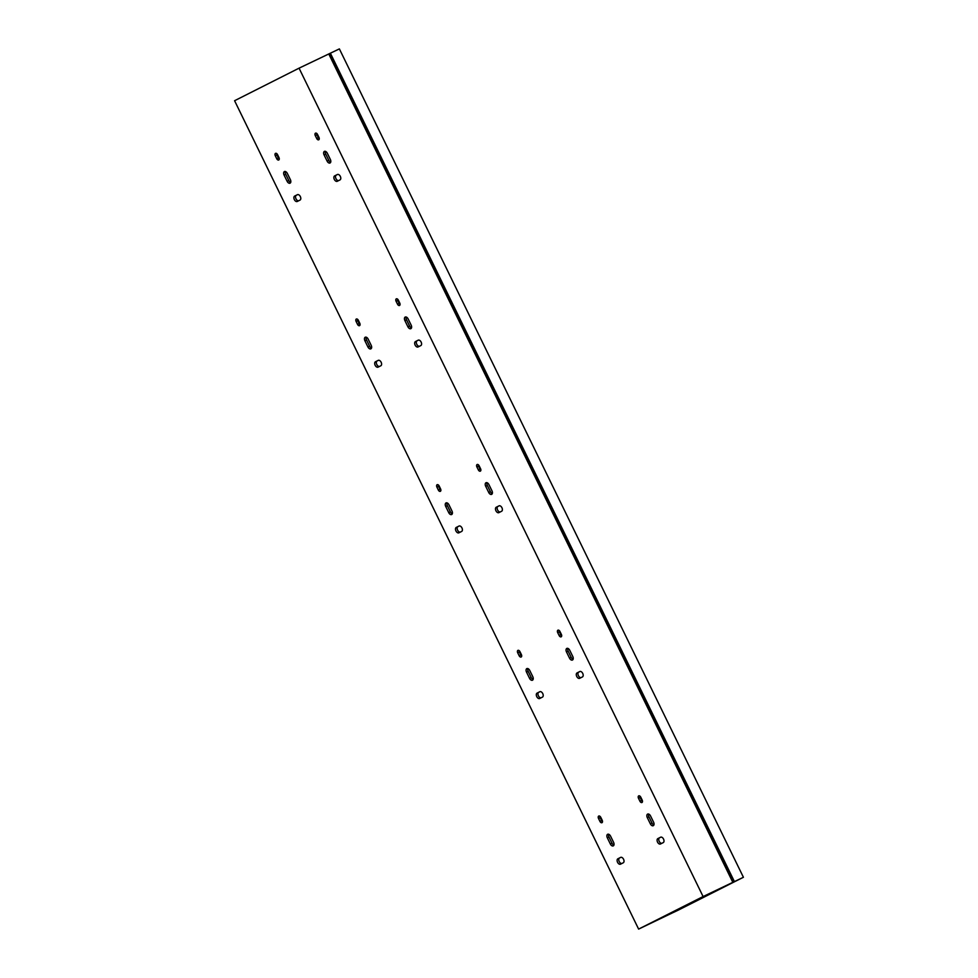 <?xml version="1.0" encoding="UTF-8"?>
<svg xmlns="http://www.w3.org/2000/svg" width="978" height="978" viewBox="0 0 978 978"><rect width="100%" height="100%" fill="white"/><g stroke="black" fill="none" stroke-linecap="round" stroke-linejoin="round"><path stroke-width="1.47" d="M660.884 837.119L659.514 837.816A2.995 1.822 -115.5 0 0 659.099 841.104A2.995 1.822 -115.5 0 0 661.849 843.305M397.435 299.023A2.078 1.259 -115.5 0 0 397.74 300.49L399.158 303.388A2.078 1.259 -115.5 0 0 400.075 304.5M406.225 317.031A2.995 1.822 -115.5 0 0 406.542 319.794L409.574 326.004A2.995 1.822 -115.5 0 0 411.481 327.911M337.667 174.414L336.285 175.111A2.995 1.822 -115.5 0 0 335.87 178.399A2.995 1.822 -115.5 0 0 338.632 180.6M316.627 133.35A2.078 1.259 -115.5 0 0 316.945 134.805L318.351 137.715A2.078 1.259 -115.5 0 0 319.268 138.827M325.417 151.358A2.995 1.822 -115.5 0 0 325.735 154.121L328.767 160.331A2.995 1.822 -115.5 0 0 330.674 162.238M418.474 340.087L417.093 340.784A2.995 1.822 -115.5 0 0 416.677 344.085A2.995 1.822 -115.5 0 0 419.44 346.273M639.844 796.055A2.078 1.259 -115.5 0 0 640.162 797.51L641.58 800.42A2.078 1.259 -115.5 0 0 642.485 801.532M567.827 648.377A2.995 1.822 -115.5 0 0 568.145 651.14L571.176 657.363A2.995 1.822 -115.5 0 0 573.096 659.27M559.037 630.382A2.078 1.259 -115.5 0 0 559.355 631.837L560.773 634.734A2.078 1.259 -115.5 0 0 561.69 635.847M499.281 505.773L497.9 506.47A2.995 1.822 -115.5 0 0 497.484 509.758A2.995 1.822 -115.5 0 0 500.247 511.946M478.242 464.709A2.078 1.259 -115.5 0 0 478.548 466.164L479.966 469.061A2.078 1.259 -115.5 0 0 480.883 470.173M487.032 482.704A2.995 1.822 -115.5 0 0 487.35 485.467L490.369 491.677A2.995 1.822 -115.5 0 0 492.289 493.597M580.076 671.446L578.707 672.143A2.995 1.822 -115.5 0 0 578.291 675.431A2.995 1.822 -115.5 0 0 581.054 677.62M648.634 814.063A2.995 1.822 -115.5 0 0 648.952 816.826L651.984 823.036A2.995 1.822 -115.5 0 0 653.903 824.943M731.189 883.171L682.522 907.022M674.258 911.154L641.519 927.682L679.771 909.369L638.622 929.1L703.096 896.557L299.06 68.167L234.586 100.722L638.622 929.1M682.546 906.997L674.282 911.178M621.874 863.488A2.995 1.822 64.5 0 1 619.111 861.288A2.995 1.822 64.5 0 1 619.526 857.999L620.908 857.303M360.087 324.684A2.078 1.259 64.5 0 1 359.171 323.571L357.765 320.674A2.078 1.259 64.5 0 1 357.447 319.207M371.493 348.095A2.995 1.822 64.5 0 1 369.586 346.188L366.554 339.977A2.995 1.822 64.5 0 1 366.237 337.214M298.645 200.783A2.995 1.822 64.5 0 1 295.894 198.583A2.995 1.822 64.5 0 1 296.297 195.294L297.679 194.598M279.28 159.011A2.078 1.259 64.5 0 1 278.375 157.898L276.957 154.989A2.078 1.259 64.5 0 1 276.64 153.534M290.698 182.421A2.995 1.822 64.5 0 1 288.779 180.514L285.747 174.304A2.995 1.822 64.5 0 1 285.429 171.541M379.452 366.457A2.995 1.822 64.5 0 1 376.689 364.268A2.995 1.822 64.5 0 1 377.105 360.968L378.486 360.283M602.509 821.716A2.078 1.259 64.5 0 1 601.592 820.603L600.174 817.694A2.078 1.259 64.5 0 1 599.869 816.239M533.108 679.453A2.995 1.822 64.5 0 1 531.201 677.546L528.169 671.324A2.995 1.822 64.5 0 1 527.851 668.573M521.702 656.03A2.078 1.259 64.5 0 1 520.785 654.918L519.379 652.02A2.078 1.259 64.5 0 1 519.061 650.566M460.259 532.13A2.995 1.822 64.5 0 1 457.496 529.942A2.995 1.822 64.5 0 1 457.912 526.653L459.293 525.956M440.895 490.357A2.078 1.259 64.5 0 1 439.978 489.244L438.572 486.347A2.078 1.259 64.5 0 1 438.254 484.892M452.301 513.78A2.995 1.822 64.5 0 1 450.393 511.861L447.362 505.65A2.995 1.822 64.5 0 1 447.044 502.888M541.066 697.803A2.995 1.822 64.5 0 1 538.303 695.615A2.995 1.822 64.5 0 1 538.719 692.326L540.101 691.629M613.915 845.126A2.995 1.822 64.5 0 1 612.008 843.219L608.976 837.009A2.995 1.822 64.5 0 1 608.658 834.246M673.83 911.435L673.39 912.462L678.353 910.09L741.324 878.305L703.096 896.557M675.003 910.86L675.309 911.484M677.534 909.503L677.864 910.188M623.243 862.792L620.504 864.173A2.995 1.822 64.5 0 1 620.48 864.185A2.995 1.822 64.5 0 1 617.558 862.29A2.995 1.822 64.5 0 1 617.876 858.794L620.627 857.4A2.995 1.822 64.5 0 1 620.639 857.388A2.995 1.822 64.5 0 1 623.573 859.295A2.995 1.822 64.5 0 1 623.243 862.792M358.364 320.319L359.77 323.229A2.078 1.259 64.5 0 1 359.537 325.662A2.078 1.259 64.5 0 1 357.52 324.354L356.114 321.456A2.078 1.259 64.5 0 1 356.334 319.024A2.078 1.259 64.5 0 1 358.364 320.319M368.156 339.121L371.188 345.332A2.995 1.822 64.5 0 1 370.845 348.865A2.995 1.822 64.5 0 1 367.936 346.982L364.904 340.76A2.995 1.822 64.5 0 1 365.234 337.239A2.995 1.822 64.5 0 1 368.156 339.121M300.026 200.087L297.275 201.468A2.995 1.822 64.5 0 1 297.251 201.48A2.995 1.822 64.5 0 1 294.329 199.585A2.995 1.822 64.5 0 1 294.647 196.089L297.398 194.695A2.995 1.822 64.5 0 1 297.422 194.683A2.995 1.822 64.5 0 1 300.344 196.59A2.995 1.822 64.5 0 1 300.026 200.087M277.556 154.646L278.962 157.544A2.078 1.259 64.5 0 1 278.742 159.989A2.078 1.259 64.5 0 1 276.713 158.68L275.307 155.783A2.078 1.259 64.5 0 1 275.539 153.35A2.078 1.259 64.5 0 1 277.556 154.646M287.349 173.448L290.38 179.659A2.995 1.822 64.5 0 1 290.038 183.179A2.995 1.822 64.5 0 1 287.129 181.297L284.097 175.086A2.995 1.822 64.5 0 1 284.427 171.566A2.995 1.822 64.5 0 1 287.349 173.448M380.833 365.76L378.083 367.141A2.995 1.822 64.5 0 1 378.058 367.153A2.995 1.822 64.5 0 1 375.136 365.259A2.995 1.822 64.5 0 1 375.454 361.762L378.205 360.381A2.995 1.822 64.5 0 1 378.229 360.369A2.995 1.822 64.5 0 1 381.151 362.263A2.995 1.822 64.5 0 1 380.833 365.76M600.773 817.351L602.191 820.249A2.078 1.259 64.5 0 1 601.959 822.694A2.078 1.259 64.5 0 1 599.942 821.386L598.524 818.488A2.078 1.259 64.5 0 1 598.756 816.055A2.078 1.259 64.5 0 1 600.773 817.351M529.758 670.48L532.79 676.69A2.995 1.822 64.5 0 1 532.46 680.211A2.995 1.822 64.5 0 1 529.55 678.329L526.519 672.118A2.995 1.822 64.5 0 1 526.849 668.597A2.995 1.822 64.5 0 1 529.758 670.48M519.966 651.678L521.384 654.575A2.078 1.259 64.5 0 1 521.152 657.02A2.078 1.259 64.5 0 1 519.135 655.712L517.717 652.815A2.078 1.259 64.5 0 1 517.949 650.37A2.078 1.259 64.5 0 1 519.966 651.678M461.64 531.433L458.89 532.827A2.995 1.822 64.5 0 1 458.865 532.839A2.995 1.822 64.5 0 1 455.944 530.932A2.995 1.822 64.5 0 1 456.261 527.435L459.012 526.054A2.995 1.822 64.5 0 1 459.037 526.042A2.995 1.822 64.5 0 1 461.958 527.937A2.995 1.822 64.5 0 1 461.64 531.433M439.171 486.005L440.577 488.902A2.078 1.259 64.5 0 1 440.344 491.335A2.078 1.259 64.5 0 1 438.327 490.039L436.921 487.142A2.078 1.259 64.5 0 1 437.142 484.697A2.078 1.259 64.5 0 1 439.171 486.005M448.963 504.807L451.983 511.017A2.995 1.822 64.5 0 1 451.653 514.538A2.995 1.822 64.5 0 1 448.743 512.655L445.711 506.445A2.995 1.822 64.5 0 1 446.041 502.924A2.995 1.822 64.5 0 1 448.963 504.807M542.448 697.106L539.697 698.5A2.995 1.822 64.5 0 1 539.673 698.512A2.995 1.822 64.5 0 1 536.751 696.605A2.995 1.822 64.5 0 1 537.069 693.121L539.819 691.727A2.995 1.822 64.5 0 1 539.832 691.715A2.995 1.822 64.5 0 1 542.766 693.622A2.995 1.822 64.5 0 1 542.448 697.106M610.565 836.153L613.597 842.364A2.995 1.822 64.5 0 1 613.267 845.884A2.995 1.822 64.5 0 1 610.345 844.002L607.326 837.791A2.995 1.822 64.5 0 1 607.656 834.271A2.995 1.822 64.5 0 1 610.565 836.153M660.48 843.99L663.231 842.608A2.995 1.822 -115.5 0 0 663.549 839.112A2.995 1.822 -115.5 0 0 660.627 837.205A2.995 1.822 -115.5 0 0 660.602 837.217L657.852 838.611A2.995 1.822 -115.5 0 0 657.534 842.107A2.995 1.822 -115.5 0 0 660.468 844.002A2.995 1.822 -115.5 0 0 660.48 843.99M396.09 301.273L397.508 304.17A2.078 1.259 -115.5 0 0 399.525 305.478A2.078 1.259 -115.5 0 0 399.757 303.046L398.339 300.136A2.078 1.259 -115.5 0 0 396.322 298.84A2.078 1.259 -115.5 0 0 396.09 301.273L397.74 300.49M404.892 320.576L407.912 326.799A2.995 1.822 -115.5 0 0 410.833 328.681A2.995 1.822 -115.5 0 0 411.163 325.148L408.132 318.938A2.995 1.822 -115.5 0 0 405.222 317.055A2.995 1.822 -115.5 0 0 404.892 320.576L406.542 319.794M337.263 181.285L340.014 179.903A2.995 1.822 -115.5 0 0 340.332 176.407A2.995 1.822 -115.5 0 0 337.41 174.5L334.635 175.906A2.995 1.822 -115.5 0 0 334.317 179.402A2.995 1.822 -115.5 0 0 337.239 181.297A2.995 1.822 -115.5 0 0 337.263 181.285M315.283 135.6L316.701 138.497A2.078 1.259 -115.5 0 0 318.718 139.805A2.078 1.259 -115.5 0 0 318.95 137.36L317.532 134.463A2.078 1.259 -115.5 0 0 315.515 133.155A2.078 1.259 -115.5 0 0 315.283 135.6L316.945 134.805M324.085 154.903L327.117 161.113A2.995 1.822 -115.5 0 0 330.026 162.996A2.995 1.822 -115.5 0 0 330.356 159.475L327.324 153.265A2.995 1.822 -115.5 0 0 324.415 151.382A2.995 1.822 -115.5 0 0 324.085 154.903L325.735 154.121M418.071 346.958L420.809 345.576A2.995 1.822 -115.5 0 0 421.139 342.08A2.995 1.822 -115.5 0 0 418.205 340.185L415.442 341.579A2.995 1.822 -115.5 0 0 415.124 345.075A2.995 1.822 -115.5 0 0 418.046 346.97A2.995 1.822 -115.5 0 0 418.071 346.958M638.512 798.305L639.93 801.202A2.078 1.259 -115.5 0 0 641.947 802.51A2.078 1.259 -115.5 0 0 642.179 800.065L640.761 797.168A2.078 1.259 -115.5 0 0 638.744 795.86A2.078 1.259 -115.5 0 0 638.512 798.305L640.162 797.51M566.494 651.935L569.526 658.145A2.995 1.822 -115.5 0 0 572.448 660.028A2.995 1.822 -115.5 0 0 572.778 656.507L569.746 650.297A2.995 1.822 -115.5 0 0 566.837 648.414A2.995 1.822 -115.5 0 0 566.494 651.935L568.145 651.14M557.704 632.632L559.123 635.529A2.078 1.259 -115.5 0 0 561.14 636.837A2.078 1.259 -115.5 0 0 561.372 634.392L559.954 631.495A2.078 1.259 -115.5 0 0 557.937 630.187A2.078 1.259 -115.5 0 0 557.704 632.632L559.355 631.837M498.878 512.643L501.616 511.249A2.995 1.822 -115.5 0 0 501.946 507.753A2.995 1.822 -115.5 0 0 499.012 505.858L496.249 507.252A2.995 1.822 -115.5 0 0 495.932 510.748A2.995 1.822 -115.5 0 0 498.853 512.655A2.995 1.822 -115.5 0 0 498.878 512.643M476.897 466.946L478.315 469.856A2.078 1.259 -115.5 0 0 480.332 471.151A2.078 1.259 -115.5 0 0 480.565 468.719L479.147 465.821A2.078 1.259 -115.5 0 0 477.13 464.513A2.078 1.259 -115.5 0 0 476.897 466.946L478.548 466.164M485.687 486.262L488.719 492.472A2.995 1.822 -115.5 0 0 491.641 494.355A2.995 1.822 -115.5 0 0 491.971 490.834L488.939 484.611A2.995 1.822 -115.5 0 0 486.029 482.729A2.995 1.822 -115.5 0 0 485.687 486.262L487.35 485.467M579.673 678.316L582.423 676.923A2.995 1.822 -115.5 0 0 582.741 673.439A2.995 1.822 -115.5 0 0 579.82 671.531A2.995 1.822 -115.5 0 0 579.795 671.544L577.057 672.925A2.995 1.822 -115.5 0 0 576.727 676.421A2.995 1.822 -115.5 0 0 579.661 678.329A2.995 1.822 -115.5 0 0 579.673 678.316M647.302 817.608L650.333 823.818A2.995 1.822 -115.5 0 0 653.255 825.701A2.995 1.822 -115.5 0 0 653.585 822.18L650.553 815.97A2.995 1.822 -115.5 0 0 647.632 814.087A2.995 1.822 -115.5 0 0 647.302 817.608L648.952 816.826M674.16 912.071L743.414 877.278L339.378 48.9L299.06 68.167M731.226 883.256L743.414 877.278M328.791 53.961L732.828 882.352M733.524 882.022L329.5 53.643L733.549 882.009M681.018 908.733L737.999 879.98L681.018 908.733M681.715 907.388L682.069 908.122M680.871 907.816L681.25 908.574L680.847 907.828M679.025 908.745L679.368 909.454M680.822 907.841L681.177 908.586M610.345 844.002L612.008 843.219M607.326 837.791L608.976 837.009M537.069 693.121L538.719 692.326M448.743 512.655L450.393 511.861M445.711 506.445L447.362 505.65M438.327 490.039L439.978 489.244M436.921 487.142L438.572 486.347M456.261 527.435L457.912 526.653M519.135 655.712L520.785 654.918M517.717 652.815L519.379 652.02M529.55 678.329L531.201 677.546M526.519 672.118L528.169 671.324M599.942 821.386L601.592 820.603M598.524 818.488L600.174 817.694M375.454 361.762L377.105 360.968M287.129 181.297L288.779 180.514M284.097 175.086L285.747 174.304M276.713 158.68L278.375 157.898M275.307 155.783L276.957 154.989M294.647 196.089L296.297 195.294M367.936 346.982L369.586 346.188M364.904 340.76L366.554 339.977M357.52 324.354L359.171 323.571M356.114 321.456L357.765 320.674M617.876 858.794L619.526 857.999M650.333 823.818L651.984 823.036M577.057 672.925L578.707 672.143M488.719 492.472L490.369 491.677M478.315 469.856L479.966 469.061M496.249 507.252L497.9 506.47M559.123 635.529L560.773 634.734M569.526 658.145L571.176 657.363M639.93 801.202L641.58 800.42M415.442 341.579L417.093 340.784M327.117 161.113L328.767 160.331M316.701 138.497L318.351 137.715M334.635 175.906L336.285 175.111M407.912 326.799L409.574 326.004M397.508 304.17L399.158 303.388M657.852 838.611L659.514 837.816M330.368 53.203L734.405 881.594"/></g></svg>
